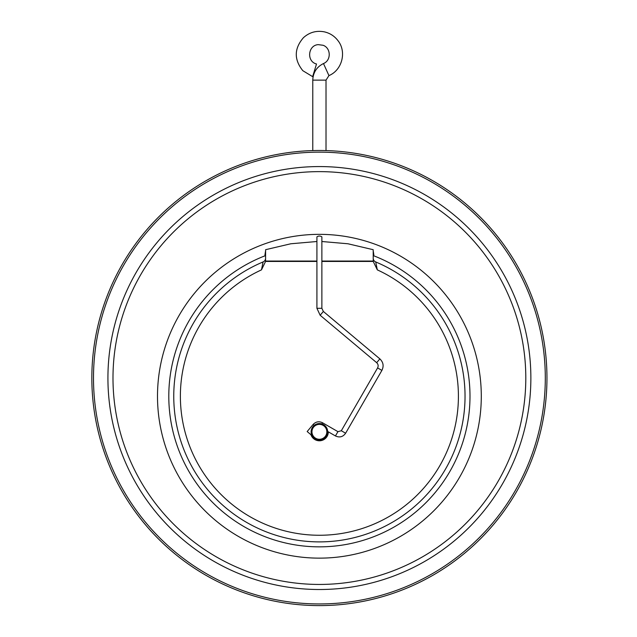 <?xml version="1.0" encoding="UTF-8"?>
<svg xmlns="http://www.w3.org/2000/svg" width="637" height="637" viewBox="0 0 637 637"><rect width="100%" height="100%" fill="white"/><g stroke="black" fill="none" stroke-linecap="round" stroke-linejoin="round"><path stroke-width="0.96" d="M314.574 70.325L312.648 76.655L302.838 70.699C293.904 59.536 294.103 48.531 303.435 37.694C309.431 32.304 316.39 30.353 324.313 31.85C329.982 33.148 334.568 36.126 338.064 40.768C346.862 51.931 342.077 70.197 328.939 75.604L323.485 63.541C331.336 60.483 331.065 47.99 323.086 45.275L318.205 44.638C307.846 45.299 306.421 61.534 316.509 63.995L314.574 70.325M314.59 150.531L315.61 150.515M317.115 150.491L319.615 150.483M91.839 378.044A227.56 227.56 0 0 1 433.176 180.972A227.56 227.56 0 0 1 433.176 575.115A227.56 227.56 0 0 1 91.839 378.044M93.496 378.044A225.904 225.904 0 0 1 432.348 182.405A225.904 225.904 0 0 1 432.348 573.682A225.904 225.904 0 0 1 93.496 378.044M311.947 431.83A7.445 7.445 0 0 0 323.118 438.28A7.445 7.445 0 0 0 323.118 425.381A7.445 7.445 0 0 0 311.947 431.83M311.119 431.83A8.273 8.273 0 0 1 321.542 423.836A8.273 8.273 0 0 1 326.566 435.963A8.273 8.273 0 0 1 311.119 431.83M316.915 241.511L290.83 243.772L265.613 249.696L265.565 261.441L261.473 269.873L263.073 261.942A145.634 145.634 0 0 0 203.983 485.076A145.634 145.634 0 0 0 434.808 485.076A145.634 145.634 0 0 0 375.719 261.942L377.319 269.873L373.234 261.441L373.186 249.696L347.961 243.772L321.876 241.511M327.673 431.83A8.273 8.273 0 0 0 327.665 431.456L335.452 435.955L337.928 431.655L322.561 422.777L321.892 423.939M314.232 425.365L313.133 424.441L307.169 431.544L310.967 434.737L311.453 434.155A8.273 8.273 0 0 0 312.234 435.963M107.924 378.044A211.476 211.476 0 0 1 425.134 194.898A211.476 211.476 0 0 1 425.134 561.181A211.476 211.476 0 0 1 107.924 378.044M375.719 261.942A4.141 4.141 0 0 1 373.186 258.12M265.613 258.12A4.141 4.141 0 0 1 263.073 261.942M112.988 378.044A206.412 206.412 0 0 1 422.602 199.285A206.412 206.412 0 0 1 422.602 556.794A206.412 206.412 0 0 1 112.988 378.044M373.186 257.229A4.141 4.141 0 0 1 373.855 254.975L373.186 250.564M265.613 257.229A4.141 4.141 0 0 0 264.944 254.975L265.613 250.564M265.31 255.692A150.603 150.603 0 0 0 319.4 546.849A150.603 150.603 0 0 0 373.481 255.692M319.4 558.139A161.894 161.894 0 0 0 459.603 315.299A161.894 161.894 0 0 0 179.188 315.299A161.894 161.894 0 0 0 319.4 558.139M335.452 435.955C339.585 437.834 342.977 436.926 345.62 433.224L381.897 370.4C384 366.068 383.323 362.23 379.859 358.878L323.357 311.461L321.876 308.292L321.876 236.845C320.228 235.794 318.572 235.794 316.915 236.845L316.915 308.292L320.164 315.267L376.674 362.684C378.243 364.205 378.553 365.949 377.598 367.915L341.321 430.747L337.928 431.655M323.485 63.541C316.669 66.973 313.101 72.507 312.775 80.135L326.017 80.135L328.939 75.604M328.334 431.846A8.934 8.934 0 0 1 310.936 434.713M377.319 269.873A139.017 139.017 0 0 1 428.629 482.233A139.017 139.017 0 0 1 210.162 482.233A139.017 139.017 0 0 1 261.473 269.873M373.234 261.441L321.876 261.441M316.915 261.441L265.565 261.441M265.589 261.059L316.915 261.059M321.876 261.059L373.202 261.059M379.859 358.878L376.674 362.684M381.897 370.4L377.598 367.915M323.357 311.461L320.164 315.267M321.876 308.292L316.915 308.292M345.62 433.224L341.321 430.747M312.775 80.135L312.775 150.579M326.017 80.135L326.017 150.579M313.133 424.441C315.872 421.614 319.018 421.057 322.561 422.777"/></g></svg>
